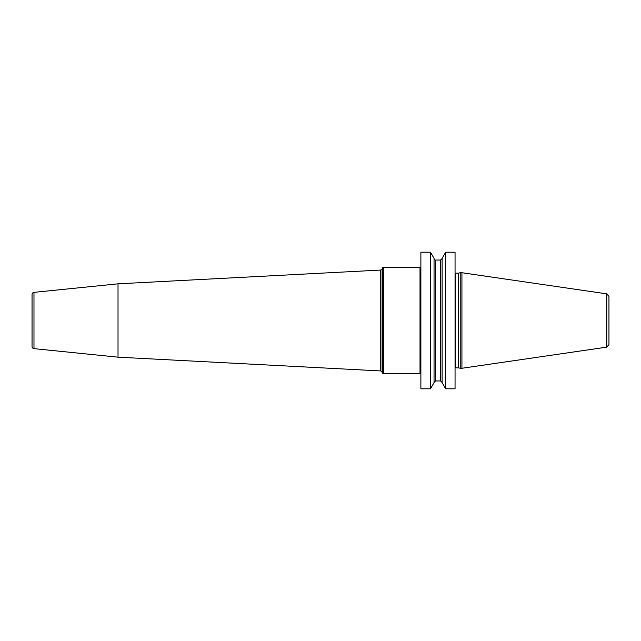 <?xml version="1.0" encoding="UTF-8"?>
<svg xmlns="http://www.w3.org/2000/svg" width="641" height="641" viewBox="0 0 641 641"><rect width="100%" height="100%" fill="white"/><g stroke="black" fill="none" stroke-linecap="round" stroke-linejoin="round"><path stroke-width="0.96" d="M420.881 266.44A0.857 0.857 0 0 1 420.015 267.305L383.358 267.305A0.857 0.857 0 0 0 382.573 267.802L382.092 268.843A2.147 2.147 0 0 1 380.257 270.085L118.024 283.827L118.024 357.173L33.981 348.64A2.147 2.147 0 0 1 32.05 346.501L32.05 294.499A2.147 2.147 0 0 1 33.981 292.36L33.981 348.64M420.881 374.56A0.857 0.857 0 0 0 420.015 373.695L383.358 373.695A0.857 0.857 0 0 1 382.573 373.198L382.092 372.157A2.147 2.147 0 0 0 380.257 370.915L118.024 357.173M118.024 283.827L33.981 292.36M420.881 320.5L420.881 252.201L430.472 252.201L430.472 388.799L420.881 388.799L420.881 320.5M445.671 388.799L455.054 388.799L455.054 252.201L445.671 252.201L445.671 388.799L442.106 382.613L442.106 258.387L445.671 252.201M460.214 320.5L460.214 272.729L461.929 272.729L461.929 368.271L460.214 368.271L460.214 320.5M608.95 320.5L608.95 296.406L608.95 344.594L606.747 347.142L461.929 368.271M430.472 252.201L434.045 258.387L434.045 382.613L430.472 388.799M420.015 267.305L420.015 373.695M383.358 267.305L383.358 373.695M382.573 267.802L382.573 373.198M382.092 268.843L382.092 372.157M380.257 270.085L380.257 370.915M455.054 273.042L455.479 273.162L455.479 367.838L455.054 367.958M455.479 367.838L458.491 367.838L458.491 273.162L460.214 272.729M458.716 273.13L458.491 367.838M461.929 272.729L606.747 293.858L606.747 347.142M434.045 258.547C434.846 259.99 435.343 260.494 435.543 260.046L435.543 380.954L434.045 382.453M435.543 380.954L440.599 380.954L440.599 260.046L442.106 258.547M455.479 273.162L458.491 273.162M458.716 367.87L460.214 368.271M606.747 293.858L608.95 296.406M435.543 260.046L440.599 260.046M440.599 380.954L442.106 382.453"/></g></svg>
